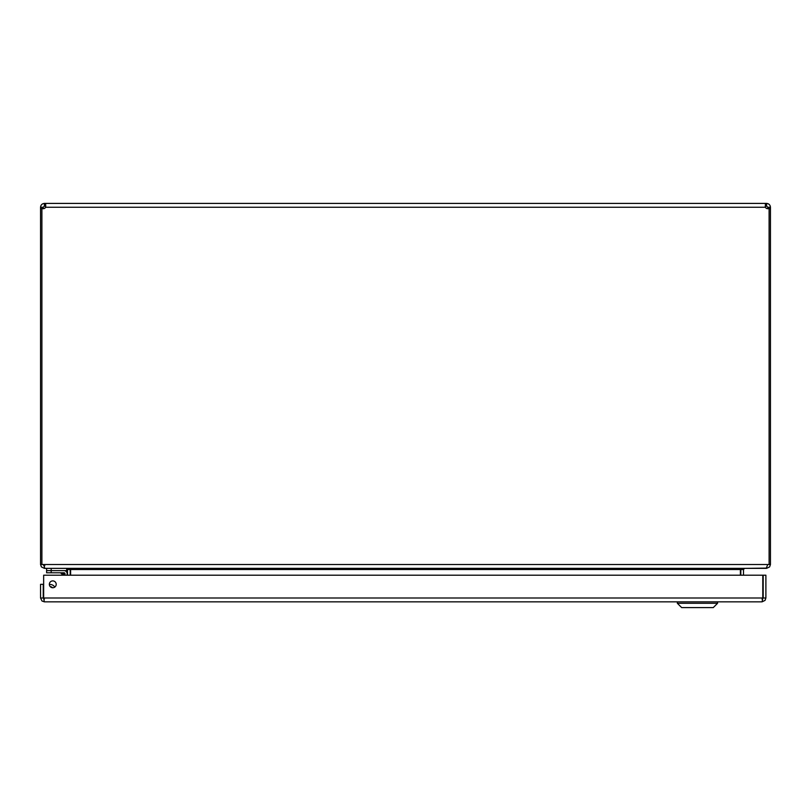 <?xml version="1.0" encoding="UTF-8"?>
<svg xmlns="http://www.w3.org/2000/svg" width="811" height="811" viewBox="0 0 811 811"><rect width="100%" height="100%" fill="white"/><g stroke="black" fill="none" stroke-linecap="round" stroke-linejoin="round"><path stroke-width="1.22" d="M740.838 568.967L740.798 575.202M766.608 568.105L744.64 568.359L743.494 569.504L743.494 575.202M70.202 575.202L70.162 568.967M41.898 208.691L40.55 208.691L40.55 564.517L41.391 566.909L44.392 568.359L66.36 568.359L67.506 569.504L67.506 575.202M740.392 575.202L740.392 569.504L70.608 569.504L70.608 575.202M740.392 569.504L744.234 568.359M70.608 569.504L66.766 568.359M767.753 564.517L766.202 568.359L44.798 568.359L43.652 564.517L770.45 564.517L770.45 208.691L769.102 208.691M766.608 568.359L769.609 566.909L770.45 564.517M43.682 565.419L43.247 564.517M44.798 565.662L43.652 564.517L41.898 564.517L41.898 208.295A2.555 2.555 0 0 0 45.588 207.251L45.588 203.409L45.74 206.156L44.392 206.106L43.247 207.251L43.095 208.691M40.55 564.517L41.898 564.517M767.905 208.691L767.753 207.251L766.608 206.106L766.608 203.409C768.929 203.652 770.207 204.93 770.45 207.251L770.45 208.691M770.45 207.251L767.753 207.251M769.102 564.517L769.102 208.295A2.555 2.555 0 0 1 765.412 207.251L765.412 203.409L766.608 203.409M766.608 206.106L765.26 206.156L765.412 207.251L45.588 207.251M765.412 206.106L765.412 203.409L44.392 203.409L44.392 206.106M40.55 208.691L40.55 207.251C40.793 204.93 42.071 203.652 44.392 203.409M43.247 207.251L40.55 207.251M44.392 599.147L43.247 598.001L43.247 584.325L40.55 584.325L40.55 598.001L42 601.002L44.392 601.843L762.046 601.843L765.047 600.393L765.888 598.001L765.888 575.202L763.192 575.202L763.192 598.001L765.888 598.001M49.349 584.325A3.426 3.426 0 0 1 54.489 581.355A3.426 3.426 0 0 1 54.489 587.296A3.426 3.426 0 0 1 49.349 584.325M43.247 598.001L40.55 598.001M762.664 598.954L762.046 601.843L44.392 601.843L43.774 598.964M762.046 599.147L763.192 598.001M762.786 575.202L762.786 598.001L43.652 598.001L43.652 575.202L762.786 575.202M43.338 595.943L43.652 594.169L43.338 595.943A2.727 2.727 0 0 0 43.652 597.758M51.184 586.941L52.37 587.711L51.184 586.941M52.391 587.722L52.401 587.732A3.285 3.285 0 0 0 50.353 586.748M52.583 587.752A3.416 3.416 0 0 0 50.221 586.606M49.349 584.498A5.565 5.565 0 0 1 54.783 587.103M65.002 575.202L65.002 573.762A0.983 0.983 0 0 0 64.018 572.779L46.612 572.779L46.612 570.62L64.018 570.62A3.143 3.143 0 0 1 67.151 573.762L67.151 575.202L67.151 573.762M63.957 572.779L61.717 572.779L63.957 572.779M63.988 575.202L64.018 572.779L59.862 572.779A1.825 1.825 0 0 1 61.149 573.316L63.633 574.137L61.149 573.316L63.045 575.202M65.002 573.762L63.633 574.137L61.149 573.316L63.633 574.137M46.612 568.359L46.612 570.62M51.174 572.779L51.174 570.62L66.684 570.62L66.684 568.41M717.573 603.283L713.264 607.591L681.656 607.591L677.347 603.283L717.573 603.283L717.573 601.843M743.494 569.504L740.798 569.504M67.506 569.504L70.202 569.504M59.862 572.779A1.825 1.825 0 0 1 61.149 573.316M51.174 570.62L51.174 568.359M677.347 603.283L677.347 601.843"/></g></svg>
